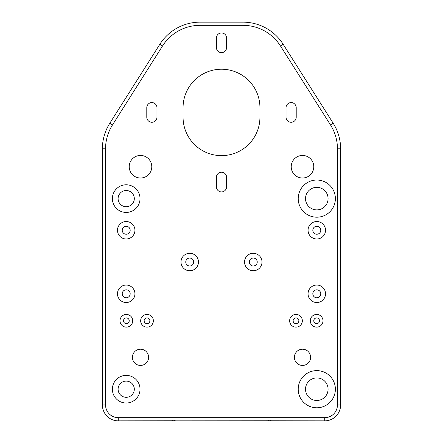 <?xml version="1.0" encoding="UTF-8"?>
<svg xmlns="http://www.w3.org/2000/svg" width="443" height="443" viewBox="0 0 443 443"><rect width="100%" height="100%" fill="white"/><g stroke="black" fill="none" stroke-linecap="round" stroke-linejoin="round"><path stroke-width="0.66" d="M337.444 404.968A12.709 12.709 0 0 1 324.736 417.671L118.264 417.671A12.709 12.709 0 0 1 105.556 404.968L105.556 148.787A44.472 44.472 0 0 1 112.461 124.987L162.503 46A44.472 44.472 0 0 1 200.07 25.329L242.93 25.329A44.472 44.472 0 0 1 280.497 46L330.539 124.987A44.472 44.472 0 0 1 337.444 148.787L337.444 404.968L340.617 404.968A15.882 15.882 0 0 1 324.736 420.85L270.64 420.761M156.955 117.19L156.955 107.666A5.083 5.083 0 0 0 151.871 102.582A5.083 5.083 0 0 0 146.788 107.666L146.788 117.19A5.083 5.083 0 0 0 151.871 122.274A5.083 5.083 0 0 0 156.955 117.19M140.021 198.614A13.816 13.816 0 0 1 119.294 210.58A13.816 13.816 0 0 1 119.294 186.647A13.816 13.816 0 0 1 140.021 198.614M151.777 166.729A11.274 11.274 0 0 1 134.86 176.497A11.274 11.274 0 0 1 134.86 156.96A11.274 11.274 0 0 1 151.777 166.729M226.583 47.562L226.583 38.032A5.083 5.083 0 0 0 221.5 32.948A5.083 5.083 0 0 0 216.417 38.032L216.417 47.562A5.083 5.083 0 0 0 221.5 52.645A5.083 5.083 0 0 0 226.583 47.562M183.064 117.19L183.064 107.666A38.436 38.436 0 0 1 221.5 69.224A38.436 38.436 0 0 1 259.936 107.666L259.936 117.19A38.436 38.436 0 0 1 221.5 155.626A38.436 38.436 0 0 1 183.064 117.19M226.583 186.824L226.583 177.294A5.083 5.083 0 0 0 221.5 172.211A5.083 5.083 0 0 0 216.417 177.294L216.417 186.824A5.083 5.083 0 0 0 221.5 191.908A5.083 5.083 0 0 0 226.583 186.824M134.938 230.26A8.738 8.738 0 0 1 121.836 237.825A8.738 8.738 0 0 1 121.836 222.696A8.738 8.738 0 0 1 134.938 230.26M134.938 293.787A8.738 8.738 0 0 1 121.836 301.356A8.738 8.738 0 0 1 121.836 286.222A8.738 8.738 0 0 1 134.938 293.787M132.717 320.787A6.352 6.352 0 0 1 123.187 326.292A6.352 6.352 0 0 1 123.187 315.289A6.352 6.352 0 0 1 132.717 320.787M140.021 389.203A13.816 13.816 0 0 1 119.294 401.17A13.816 13.816 0 0 1 119.294 377.237A13.816 13.816 0 0 1 140.021 389.203M153.361 320.787A6.352 6.352 0 0 1 143.837 326.292A6.352 6.352 0 0 1 143.837 315.289A6.352 6.352 0 0 1 153.361 320.787M148.599 357.318A8.101 8.101 0 0 1 136.45 364.334A8.101 8.101 0 0 1 136.45 350.302A8.101 8.101 0 0 1 148.599 357.318M198.47 262.023A8.738 8.738 0 0 1 185.368 269.588A8.738 8.738 0 0 1 185.368 254.459A8.738 8.738 0 0 1 198.47 262.023M296.212 117.19L296.212 107.666A5.083 5.083 0 0 0 291.129 102.582A5.083 5.083 0 0 0 286.045 107.666L286.045 117.19A5.083 5.083 0 0 0 291.129 122.274A5.083 5.083 0 0 0 296.212 117.19M313.777 166.729A11.274 11.274 0 0 1 296.865 176.497A11.274 11.274 0 0 1 296.865 156.96A11.274 11.274 0 0 1 313.777 166.729M335.379 198.614A18.584 18.584 0 0 1 307.503 214.705A18.584 18.584 0 0 1 307.503 182.522A18.584 18.584 0 0 1 335.379 198.614M262.001 262.023A8.738 8.738 0 0 1 248.9 269.588A8.738 8.738 0 0 1 248.9 254.459A8.738 8.738 0 0 1 262.001 262.023M325.533 230.26A8.738 8.738 0 0 1 312.426 237.825A8.738 8.738 0 0 1 312.426 222.696A8.738 8.738 0 0 1 325.533 230.26M325.533 293.787A8.738 8.738 0 0 1 312.426 301.356A8.738 8.738 0 0 1 312.426 286.222A8.738 8.738 0 0 1 325.533 293.787M302.342 320.787A6.352 6.352 0 0 1 292.812 326.292A6.352 6.352 0 0 1 292.812 315.289A6.352 6.352 0 0 1 302.342 320.787M310.604 357.318A8.101 8.101 0 0 1 298.449 364.334A8.101 8.101 0 0 1 298.449 350.302A8.101 8.101 0 0 1 310.604 357.318M322.991 320.787A6.352 6.352 0 0 1 313.461 326.292A6.352 6.352 0 0 1 313.461 315.289A6.352 6.352 0 0 1 322.991 320.787M335.379 389.203A18.584 18.584 0 0 1 307.503 405.295A18.584 18.584 0 0 1 307.503 373.111A18.584 18.584 0 0 1 335.379 389.203M172.36 420.761L118.264 420.85A15.882 15.882 0 0 1 102.383 404.968L102.383 148.787A47.65 47.65 0 0 1 109.781 123.287L159.823 44.3A47.65 47.65 0 0 1 200.07 22.15L242.93 22.15A47.65 47.65 0 0 1 283.177 44.3L333.219 123.287A47.65 47.65 0 0 1 340.617 148.787L340.617 404.968M172.266 420.85C173.324 420.014 174.381 420.014 175.439 420.85L175.345 420.761M267.655 420.761L175.439 420.85M267.561 420.85C268.619 420.014 269.676 420.014 270.734 420.85M134.307 198.614A8.101 8.101 0 0 0 122.152 191.597A8.101 8.101 0 0 0 122.152 205.63A8.101 8.101 0 0 0 134.307 198.614M130.176 230.26A3.97 3.97 0 0 1 124.217 233.699A3.97 3.97 0 0 1 124.217 226.822A3.97 3.97 0 0 1 130.176 230.26M130.176 293.787A3.97 3.97 0 0 1 124.217 297.225A3.97 3.97 0 0 1 124.217 290.353A3.97 3.97 0 0 1 130.176 293.787M129.223 320.787A2.857 2.857 0 0 1 124.932 323.268A2.857 2.857 0 0 1 124.932 318.312A2.857 2.857 0 0 1 129.223 320.787M134.307 389.203A8.101 8.101 0 0 0 122.152 382.187A8.101 8.101 0 0 0 122.152 396.219A8.101 8.101 0 0 0 134.307 389.203M149.867 320.787A2.857 2.857 0 0 1 145.581 323.268A2.857 2.857 0 0 1 145.581 318.312A2.857 2.857 0 0 1 149.867 320.787M193.707 262.023A3.97 3.97 0 0 1 187.749 265.462A3.97 3.97 0 0 1 187.749 258.585A3.97 3.97 0 0 1 193.707 262.023M328.075 198.614A11.274 11.274 0 0 0 311.158 188.845A11.274 11.274 0 0 0 311.158 208.376A11.274 11.274 0 0 0 328.075 198.614M249.293 262.023A3.97 3.97 0 0 1 255.251 258.585A3.97 3.97 0 0 1 255.251 265.462A3.97 3.97 0 0 1 249.293 262.023M312.824 230.26A3.97 3.97 0 0 1 318.783 226.822A3.97 3.97 0 0 1 318.783 233.699A3.97 3.97 0 0 1 312.824 230.26M312.824 293.787A3.97 3.97 0 0 1 318.783 290.353A3.97 3.97 0 0 1 318.783 297.225A3.97 3.97 0 0 1 312.824 293.787M293.133 320.787A2.857 2.857 0 0 1 297.419 318.312A2.857 2.857 0 0 1 297.419 323.268A2.857 2.857 0 0 1 293.133 320.787M313.777 320.787A2.857 2.857 0 0 1 318.068 318.312A2.857 2.857 0 0 1 318.068 323.268A2.857 2.857 0 0 1 313.777 320.787M328.075 389.203A11.274 11.274 0 0 0 311.158 379.441A11.274 11.274 0 0 0 311.158 398.971A11.274 11.274 0 0 0 328.075 389.203M324.736 417.671L324.736 420.85M337.444 148.787L340.617 148.787M118.264 417.671L118.264 420.85M330.539 124.987L333.219 123.287M105.556 404.968L102.383 404.968M280.497 46L283.177 44.3M105.556 148.787L102.383 148.787M242.93 25.329L242.93 22.15M112.461 124.987L109.781 123.287M200.07 25.329L200.07 22.15M162.503 46L159.823 44.3"/></g></svg>
